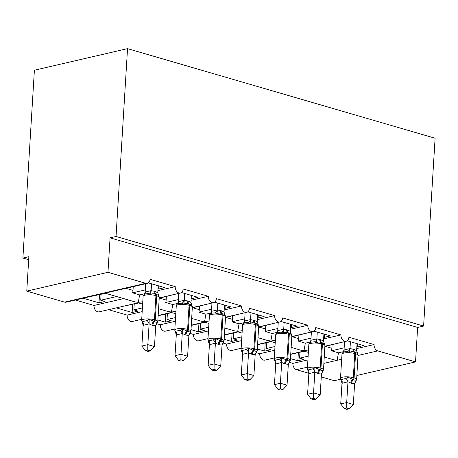 <?xml version="1.0" encoding="UTF-8"?>
<svg xmlns="http://www.w3.org/2000/svg" width="458" height="458" viewBox="0 0 458 458"><rect width="100%" height="100%" fill="white"/><g stroke="black" fill="none" stroke-linecap="round" stroke-linejoin="round"><path stroke-width="0.69" d="M356.748 348.584L374.089 344.565A5.364 3.904 77 0 0 377.753 350.891L415.532 361.9L417.639 327.436L423.61 326.05L435.1 138.236L127.536 48.645L34.39 70.223L22.9 258.043L28.682 259.726M123.66 298.587L94.027 305.452L75.387 300.024M116.635 296.544L100.737 300.225L104.979 301.461L99.008 302.841L83.15 298.227M89.121 296.841L105.5 293.297M101.098 294.317L100.737 300.225M144.654 293.727L139.61 294.895L138.293 302.372L134.95 301.879L105.019 293.16L66.072 302.183A5.364 3.904 -103 0 1 64.544 302.125L26.764 291.122L107.968 272.31L110.075 237.851L417.639 327.436M142.793 301.742L138.293 302.372L138.167 302.812L99.214 311.835A5.364 3.904 -103 0 1 94.027 305.452M374.089 344.565L348.899 337.225A5.364 3.904 -103 0 1 346.134 341.296A5.364 3.904 -103 0 1 340.947 334.913L315.757 327.573A5.364 3.904 -103 0 1 312.991 331.638A5.364 3.904 -103 0 1 307.805 325.254L282.615 317.921A5.364 3.904 -103 0 1 279.849 321.985A5.364 3.904 -103 0 1 274.663 315.602L249.473 308.268A5.364 3.904 -103 0 1 246.707 312.333A5.364 3.904 -103 0 1 241.521 305.95L216.331 298.61A5.364 3.904 -103 0 1 213.565 302.681A5.364 3.904 -103 0 1 208.379 296.297L183.189 288.958A5.364 3.904 -103 0 1 180.423 293.023A5.364 3.904 -103 0 1 175.231 286.639L157.89 290.658M175.231 286.639L150.047 279.306A5.364 3.904 -103 0 1 147.276 283.37L108.323 292.393L105.151 292.719L105.025 293.16M147.276 283.37A5.364 3.904 -103 0 1 145.753 283.313L64.544 302.125M142.186 311.629L127.169 315.104L108.529 309.677M142.415 307.902L133.879 309.877L138.121 311.114L132.15 312.499L116.292 307.879M122.263 306.494L138.642 302.95M134.24 303.969L133.879 309.877M177.796 303.379L172.758 304.547L171.435 312.03L168.092 311.532L158.571 308.755M175.935 311.394L171.435 312.03L171.303 312.465M208.379 296.297L191.032 300.311M175.328 321.281L160.311 324.756L156.59 323.674M175.557 317.554L167.021 319.529L171.263 320.766L165.292 322.151L157.884 319.993M158.142 315.762L171.784 312.602M167.382 313.627L167.021 319.529M210.938 313.032L205.9 314.199L204.577 321.682L201.234 321.184L191.713 318.407M209.077 321.047L204.577 321.682L204.445 322.123L208.934 323.422M241.521 305.95L224.174 309.969M208.47 330.934L193.453 334.414L189.732 333.327M208.699 327.207L200.163 329.188L204.405 330.418L198.434 331.804L191.026 329.645M191.284 325.42L204.926 322.26M160.311 324.756A5.364 3.904 -103 0 0 165.498 331.14L174.819 328.981M200.524 323.279L200.163 329.188M244.085 322.684L239.042 323.852L237.719 331.334L234.376 330.836L224.855 328.065M242.219 330.699L237.719 331.334L237.599 331.775L224.443 334.821M274.663 315.602L257.316 319.621M241.612 340.586L226.601 344.067L222.874 342.985M241.841 336.859L233.305 338.84L237.547 340.076L231.576 341.456L224.168 339.298M224.426 335.073L238.068 331.913M233.666 332.932L233.305 338.84M277.227 332.342L272.184 333.51L270.861 340.992L267.524 340.494L257.997 337.718M275.361 340.357L270.861 340.992L270.741 341.428L257.585 344.473M307.805 325.254L290.464 329.273M274.76 350.244L259.743 353.719L256.022 352.637M274.983 346.517L266.447 348.492L270.689 349.729L264.718 351.114L257.31 348.956M257.573 344.725L271.21 341.565M266.808 342.584L266.447 348.492M310.369 341.994L305.326 343.162L304.003 350.645L300.666 350.147L291.145 347.37M308.503 350.009L304.003 350.645L303.883 351.08L290.727 354.126M340.947 334.913L323.606 338.926M120.975 289.462L142.862 284.395M158.004 288.803L158.714 289.009L164.685 287.63L148.352 282.872M145.306 289.903L132.585 292.845L139.61 294.895M133.221 286.874L133.009 290.372A7.866 4.992 106.2 0 1 132.585 292.845M159.218 298.187L176.004 294.047M191.146 298.456L191.856 298.668L197.827 297.282L181.5 292.525M178.448 299.555L165.727 302.498L172.758 304.547M166.363 296.532L166.151 300.024A7.866 4.992 106.2 0 1 165.727 302.498M192.36 307.839L209.146 303.7M224.288 308.114L225.004 308.32L230.975 306.934L214.642 302.177M211.59 309.207L198.869 312.156L205.9 314.199M199.505 306.184L199.293 309.677A7.866 4.992 106.2 0 1 198.869 312.156M225.502 317.491L242.288 313.352M257.43 317.766L258.146 317.972L264.117 316.593L247.784 311.835M244.732 318.86L232.011 321.808L239.042 323.852M232.647 315.837L232.435 319.335A7.866 4.992 106.2 0 1 232.011 321.808M258.644 327.144L275.43 323.01M290.572 327.418L291.288 327.625L297.259 326.245L280.926 321.487M277.874 328.518L265.159 331.46L272.184 333.51M265.789 325.489L265.577 328.987A7.866 4.992 106.2 0 1 265.159 331.46M291.792 336.802L308.572 332.663M323.72 337.071L324.43 337.283L330.401 335.897L314.068 331.14M311.016 338.17L298.301 341.113L305.326 343.162M298.937 335.147L298.719 338.639A7.866 4.992 106.2 0 1 298.301 341.113M307.902 359.896L292.885 363.377L289.164 362.289M308.125 356.169L299.589 358.145L303.831 359.381L297.86 360.767L290.458 358.608M290.716 354.377L304.358 351.217M299.95 352.242L299.589 358.145M343.511 351.647L338.468 352.815L331.443 350.771L344.158 347.822M324.287 357.028L333.808 359.799L337.145 360.297L338.468 352.815M324.934 346.454L341.72 342.315M356.862 346.729L357.572 346.935L363.543 345.55L347.21 340.792M332.079 344.8L331.861 348.292A7.866 4.992 106.2 0 1 331.443 350.771M107.968 272.31L145.753 283.313M22.9 258.043L28.871 256.657L26.764 291.122M292.885 363.377A5.364 3.904 77 0 0 296.544 369.703L308.852 373.287M321.281 376.905L334.329 380.707L340.615 379.253M274.285 357.933L264.93 360.103A5.364 3.904 -103 0 1 259.743 353.719M241.143 348.28L231.788 350.45A5.364 3.904 -103 0 1 226.601 344.067M208.001 338.628L198.64 340.798A5.364 3.904 -103 0 1 193.453 334.414M141.717 319.318L132.356 321.487A5.364 3.904 -103 0 1 127.169 315.104M415.532 361.9L356.891 375.48M110.075 237.851L116.046 236.465L423.61 326.05M127.536 48.645L116.046 236.465M297.86 360.767L298.364 352.608M264.718 351.114L265.216 342.956M231.576 341.456L232.074 333.298M198.434 331.804L198.932 323.646M165.292 322.151L165.79 313.993M132.15 312.499L132.648 304.341M99.008 302.841L99.506 294.683M357.572 346.935L357.761 343.866M324.43 337.283L324.619 334.214M291.288 327.625L291.477 324.562M258.146 317.972L258.335 314.904M225.004 308.32L225.187 305.251M191.856 298.668L192.045 295.599M158.714 289.009L158.903 285.947M347.53 351.469L344.874 351.715C343.008 352.173 342.046 353.021 341.977 354.257A7.683 1.992 -176.5 0 1 343.947 353.066A7.683 1.992 -176.5 0 1 354.784 353.542A1.786 1.134 106.2 0 0 354.206 352.145C352.643 351.475 351.08 351.561 349.523 352.397L347.53 351.469A3.933 3.034 103 0 0 349.952 348.572L353.736 349.311L356.622 350.668L357.045 343.66M340.546 378.926L341.399 379.522L345.876 378.485L348.006 377.197L353.336 379.602C354.755 380.3 355.826 380.335 356.559 379.688L354.601 383.69L351.652 383.352L347.971 381.76L342.034 383.312L340.5 378.382A7.683 1.992 3.5 0 1 342.475 377.192A7.683 1.992 3.5 0 1 353.307 377.661A1.786 1.134 106.2 0 1 352.54 379.367A3.933 2.496 -73.8 0 0 350.857 383.117M344.239 408.582L346.883 409.355L349.271 408.799L346.62 408.032L344.239 408.582L340.729 403.939L341.989 383.3M340.729 403.939L346.7 402.553L347.96 381.915M346.62 408.032L346.7 402.553L353.33 404.483L354.601 383.69M342.876 352.654L344.027 349.964L349.952 348.572M344.536 341.662L344.027 349.964M350.422 341.731L349.998 348.584M356.622 350.668L358.076 354.887C357.475 353.421 356.45 352.586 355.002 352.379L354.206 352.145A3.933 2.496 -73.8 0 1 352.941 349.076M349.523 352.397L349.986 348.738M348.006 377.197L347.971 381.76M353.33 404.483L349.271 408.799M314.388 341.817L311.726 342.057C309.866 342.521 308.904 343.368 308.835 344.605A7.683 1.992 -176.5 0 1 310.805 343.414A7.683 1.992 -176.5 0 1 321.642 343.884A1.786 1.134 106.2 0 0 321.064 342.492C319.501 341.823 317.938 341.908 316.381 342.744L314.388 341.817A3.933 3.034 103 0 0 316.81 338.92L320.589 339.659L323.48 341.015L323.903 334.008M307.398 369.268L308.257 369.869L312.734 368.827L314.864 367.539L320.194 369.944C321.608 370.648 322.684 370.677 323.417 370.03L321.459 374.037L318.51 373.699L314.823 372.108L308.892 373.654L307.358 368.73A7.683 1.992 3.5 0 1 309.333 367.539A7.683 1.992 3.5 0 1 320.165 368.009A1.786 1.134 106.2 0 1 319.398 369.715A3.933 2.496 -73.8 0 0 317.715 373.465M311.096 398.929L313.741 399.702L316.129 399.147L313.478 398.374L311.096 398.929L307.587 394.286L308.847 373.642M307.587 394.286L313.558 392.901L314.818 372.262M313.478 398.374L313.558 392.901L320.182 394.83L321.459 374.037M309.734 343.002L310.936 340.277L316.81 338.92M311.394 332.01L310.885 340.311M317.274 332.073L316.856 338.931M323.48 341.015L324.934 345.235C324.327 343.769 323.302 342.933 321.86 342.721L321.064 342.492A3.933 2.496 -73.8 0 1 319.793 339.424M316.381 342.744L316.844 339.086M324.974 345.779A7.683 1.992 -176.5 0 0 322.438 344.118L321.642 343.884L320.165 368.009L320.961 368.243A7.683 1.992 3.5 0 1 323.497 369.898L324.934 345.235M314.864 367.539L314.823 372.108M320.182 394.83L316.129 399.147M281.246 332.159L278.584 332.405C276.724 332.863 275.762 333.716 275.693 334.953A7.683 1.992 -176.5 0 1 277.663 333.762A7.683 1.992 -176.5 0 1 288.5 334.231A1.786 1.134 106.2 0 0 287.922 332.84C286.359 332.17 284.796 332.25 283.239 333.092L281.246 332.159A3.933 3.034 103 0 0 283.668 329.262L287.447 330L290.338 331.363L290.761 324.35M274.256 359.616L275.109 360.211L279.592 359.175L281.722 357.887L287.051 360.291C288.466 360.996 289.542 361.024 290.275 360.377L288.317 364.385L284.573 363.812L281.681 362.45L275.75 364.001L274.216 359.078A7.683 1.992 3.5 0 1 276.185 357.887A7.683 1.992 3.5 0 1 287.023 358.356A1.786 1.134 106.2 0 1 286.256 360.062A3.933 2.496 -73.8 0 0 284.573 363.812M277.949 389.277L280.599 390.044L282.987 389.495L280.336 388.722L277.949 389.277L274.445 384.628L275.705 363.99M274.445 384.628L280.416 383.249L281.676 362.61M280.336 388.722L280.416 383.249L287.04 385.178L288.317 364.385M276.592 333.344L277.794 330.624L283.668 329.262M278.252 322.358L277.743 330.659M284.132 322.421L283.714 329.273M290.338 331.363L291.792 335.582C291.185 334.117 290.16 333.275 288.717 333.069L287.922 332.84A3.933 2.496 -73.8 0 1 286.651 329.771M283.239 333.092L283.702 329.428M281.722 357.887L281.681 362.45M287.04 385.178L282.987 389.495M248.099 322.506L245.442 322.753C243.582 323.211 242.614 324.058 242.551 325.3A7.683 1.992 -176.5 0 1 244.52 324.109A7.683 1.992 -176.5 0 1 255.358 324.579A1.786 1.134 106.2 0 0 254.78 323.182C253.211 322.518 251.654 322.598 250.097 323.434L248.099 322.506A3.933 3.034 103 0 0 250.526 319.61L254.304 320.348L257.196 321.711L257.619 314.698M241.114 349.964L241.967 350.559L246.45 349.523L248.579 348.235L253.909 350.639C255.324 351.343 256.4 351.372 257.133 350.725L255.175 354.732L251.431 354.16L248.539 352.797L242.608 354.349L241.074 349.42A7.683 1.992 3.5 0 1 243.043 348.229A7.683 1.992 3.5 0 1 253.881 348.704A1.786 1.134 106.2 0 1 253.114 350.404A3.933 2.496 -73.8 0 0 251.431 354.16M244.807 379.619L247.457 380.392L249.845 379.842L247.194 379.069L244.807 379.619L241.297 374.976L242.563 354.337M241.297 374.976L247.268 373.591L248.534 352.952M247.194 379.069L247.268 373.591L253.898 375.526L255.175 354.732M243.45 323.692L244.652 320.972L250.526 319.61M245.11 312.7L244.601 321.006M250.99 312.768L250.572 319.621M257.196 321.711L258.65 325.924C258.043 324.459 257.018 323.623 255.575 323.417L254.78 323.182A3.933 2.496 -73.8 0 1 253.509 320.119M250.097 323.434L250.56 319.776M248.579 348.235L248.539 352.797M253.898 375.526L249.845 379.842M214.957 312.854L212.3 313.1C210.44 313.558 209.472 314.406 209.409 315.642A7.683 1.992 -176.5 0 1 211.378 314.451A7.683 1.992 -176.5 0 1 222.216 314.927A1.786 1.134 106.2 0 0 221.638 313.53C220.069 312.86 218.512 312.946 216.955 313.782L214.957 312.854A3.933 3.034 103 0 0 217.384 309.957L221.162 310.696L224.048 312.053L224.477 305.045M207.972 340.311L208.825 340.907L213.308 339.87L215.437 338.582L220.767 340.987C222.182 341.685 223.258 341.714 223.991 341.073L222.033 345.074L219.079 344.737L215.397 343.145L209.466 344.697L208.001 340.477M211.665 369.967L214.315 370.74L216.697 370.184L214.052 369.417L211.665 369.967L208.155 365.324L209.421 344.685M208.155 365.324L214.126 363.938L215.392 343.3M214.052 369.417L214.126 363.938L220.756 365.868L222.033 345.074M210.308 314.039L211.459 311.348L217.384 309.957M211.968 303.047L211.459 311.348M217.848 303.116L217.43 309.969M224.048 312.053L225.502 316.272C224.901 314.806 223.876 313.97 222.433 313.764L221.638 313.53A3.933 2.496 -73.8 0 1 220.367 310.461M216.955 313.782L217.418 310.123M215.437 338.582L215.397 343.145M220.756 365.868L216.697 370.184M181.815 303.202L179.158 303.442C177.298 303.906 176.33 304.753 176.267 305.99A7.683 1.992 -176.5 0 1 178.236 304.799A7.683 1.992 -176.5 0 1 189.068 305.268A1.786 1.134 106.2 0 0 188.496 303.877C186.927 303.207 185.37 303.293 183.813 304.129L181.815 303.202A3.933 3.034 103 0 0 184.242 300.305L188.02 301.043L190.906 302.4L191.335 295.393M174.83 330.653L175.683 331.254L180.166 330.212L182.295 328.924L187.625 331.329C189.04 332.033 190.11 332.061 190.843 331.415L188.885 335.422L185.937 335.084L182.255 333.493L176.324 335.038L174.79 330.115A7.683 1.992 3.5 0 1 176.759 328.924A7.683 1.992 3.5 0 1 187.597 329.394A1.786 1.134 106.2 0 1 186.83 331.1A3.933 2.496 -73.8 0 0 185.141 334.85M178.523 360.314L181.173 361.087L183.555 360.532L180.91 359.759L178.523 360.314L175.013 355.671L176.278 335.027M175.013 355.671L180.984 354.286L182.25 333.647M180.91 359.759L180.984 354.286L187.614 356.215L188.885 335.422M177.166 304.387L178.362 301.662L184.242 300.305M178.82 293.395L178.317 301.696M184.706 293.458L184.288 300.316M190.906 302.4L192.36 306.62C191.759 305.154 190.734 304.318 189.291 304.106L188.496 303.877A3.933 2.496 -73.8 0 1 187.225 300.809M183.813 304.129L184.276 300.471M192.4 307.158A7.683 1.992 -176.5 0 0 189.864 305.503L189.068 305.268L187.597 329.394L188.393 329.623A7.683 1.992 3.5 0 1 190.929 331.283L192.36 306.62M182.295 328.924L182.255 333.493M187.614 356.215L183.555 360.532M148.673 293.544L146.016 293.79C144.15 294.248 143.188 295.101 143.119 296.337A7.683 1.992 -176.5 0 1 145.094 295.147A7.683 1.992 -176.5 0 1 155.926 295.616A1.786 1.134 106.2 0 0 155.354 294.225C153.785 293.555 152.222 293.635 150.665 294.477L148.673 293.544A3.933 3.034 103 0 0 151.094 290.647L154.878 291.385L157.764 292.748L158.193 285.735M141.688 321.001L142.541 321.596L147.018 320.56L149.148 319.272L154.483 321.676C155.897 322.38 156.968 322.409 157.701 321.762L155.743 325.77L151.999 325.197L149.113 323.835L143.182 325.386L141.648 320.463A7.683 1.992 3.5 0 1 143.617 319.266A7.683 1.992 3.5 0 1 154.455 319.741A1.786 1.134 106.2 0 1 153.688 321.447A3.933 2.496 -73.8 0 0 151.999 325.197M145.381 350.662L148.031 351.429L150.413 350.88L147.768 350.107L145.381 350.662L141.871 346.013L143.136 325.375M141.871 346.013L147.842 344.634L149.102 323.995M147.768 350.107L147.842 344.634L154.472 346.563L155.743 325.77M144.018 294.729L145.22 292.009L151.094 290.647M145.678 283.742L145.175 292.044M151.564 283.805L151.146 290.658M157.764 292.748L159.218 296.967C158.617 295.502 157.592 294.66 156.144 294.454L155.354 294.225A3.933 2.496 -73.8 0 1 154.083 291.156M150.665 294.477L151.134 290.813M149.148 319.272L149.113 323.835M154.472 346.563L150.413 350.88M377.753 350.891L358.116 355.442A7.683 1.992 -176.5 0 0 355.58 353.771L354.784 353.542L353.307 377.661L354.103 377.896A7.683 1.992 3.5 0 1 356.639 379.55L358.041 354.721M341.674 359.249L323.898 363.366M307.455 367.173L296.544 369.703M331.861 348.292L325.277 346.374M298.719 338.639L292.13 336.722M265.577 328.987L258.988 327.069M232.435 319.335L225.846 317.411M199.293 309.677L192.704 307.759M166.151 300.024L159.561 298.106M133.009 290.372L126.419 288.454M351.652 383.352A3.933 2.496 -73.8 0 1 353.336 379.602A1.786 1.134 -73.8 0 0 354.103 377.896L355.58 353.771A1.786 1.134 -73.8 0 0 355.002 352.379A3.933 2.496 -73.8 0 1 353.736 349.311M343.609 352.133A3.933 2.422 56.2 0 0 344.078 349.935M347.914 381.949A3.933 2.422 56.2 0 0 345.876 378.485M342.034 383.312A3.933 3.034 103 0 0 341.399 379.522M318.51 373.699A3.933 2.496 -73.8 0 1 320.194 369.944A1.786 1.134 -73.8 0 0 320.961 368.243L322.438 344.118A1.786 1.134 -73.8 0 0 321.86 342.721A3.933 2.496 -73.8 0 1 320.589 339.659M310.461 342.481A3.933 2.422 56.2 0 0 310.936 340.277M314.766 372.297A3.933 2.422 56.2 0 0 312.734 368.827M308.892 373.654A3.933 3.034 103 0 0 308.257 369.869M285.368 364.041A3.933 2.496 -73.8 0 1 287.051 360.291A1.786 1.134 -73.8 0 0 287.819 358.585A7.683 1.992 3.5 0 1 290.355 360.246L291.832 336.12A7.683 1.992 -176.5 0 0 289.296 334.466L288.5 334.231L287.023 358.356L287.819 358.585L289.296 334.466A1.786 1.134 -73.8 0 0 288.717 333.069A3.933 2.496 -73.8 0 1 287.447 330M277.319 332.829A3.933 2.422 56.2 0 0 277.794 330.624M281.624 362.639A3.933 2.422 56.2 0 0 279.592 359.175M275.75 364.001A3.933 3.034 103 0 0 275.109 360.211M252.221 354.389A3.933 2.496 -73.8 0 1 253.909 350.639A1.786 1.134 -73.8 0 0 254.677 348.933A7.683 1.992 3.5 0 1 257.213 350.593L258.69 326.468A7.683 1.992 -176.5 0 0 256.154 324.808L255.358 324.579L253.881 348.704L254.677 348.933L256.154 324.808A1.786 1.134 -73.8 0 0 255.575 323.417A3.933 2.496 -73.8 0 1 254.304 320.348M244.177 323.171A3.933 2.422 56.2 0 0 244.652 320.972M248.482 352.986A3.933 2.422 56.2 0 0 246.45 349.523M242.608 354.349A3.933 3.034 103 0 0 241.967 350.559M209.409 315.642L207.932 339.767A7.683 1.992 3.5 0 1 209.901 338.577A7.683 1.992 3.5 0 1 220.739 339.046A1.786 1.134 106.2 0 1 219.972 340.752A3.933 2.496 -73.8 0 0 218.283 344.502M219.079 344.737A3.933 2.496 -73.8 0 1 220.767 340.987A1.786 1.134 -73.8 0 0 221.535 339.281A7.683 1.992 3.5 0 1 224.071 340.935L225.548 316.816A7.683 1.992 -176.5 0 0 223.012 315.156L222.216 314.927L220.739 339.046L221.535 339.281L223.012 315.156A1.786 1.134 -73.8 0 0 222.433 313.764A3.933 2.496 -73.8 0 1 221.162 310.696M211.035 313.518A3.933 2.422 56.2 0 0 211.51 311.32M215.34 343.334A3.933 2.422 56.2 0 0 213.308 339.87M209.466 344.697A3.933 3.034 103 0 0 208.825 340.907M185.937 335.084A3.933 2.496 -73.8 0 1 187.625 331.329A1.786 1.134 -73.8 0 0 188.393 329.623L189.864 305.503A1.786 1.134 -73.8 0 0 189.291 304.106A3.933 2.496 -73.8 0 1 188.02 301.043M177.893 303.866A3.933 2.422 56.2 0 0 178.362 301.662M182.198 333.682A3.933 2.422 56.2 0 0 180.166 330.212M176.324 335.038A3.933 3.034 103 0 0 175.683 331.254M152.795 325.426A3.933 2.496 -73.8 0 1 154.483 321.676A1.786 1.134 -73.8 0 0 155.251 319.97A7.683 1.992 3.5 0 1 157.787 321.63L159.258 297.505A7.683 1.992 -176.5 0 0 156.722 295.845L155.926 295.616L154.455 319.741L155.251 319.97L156.722 295.845A1.786 1.134 -73.8 0 0 156.144 294.454A3.933 2.496 -73.8 0 1 154.878 291.385M144.751 294.208A3.933 2.422 56.2 0 0 145.22 292.009M149.056 324.024A3.933 2.422 56.2 0 0 147.018 320.56M143.182 325.386A3.933 3.034 103 0 0 142.541 321.596M180.423 293.023L159.235 297.929M213.565 302.681L192.377 307.587M246.707 312.333L225.519 317.239M279.849 321.985L258.661 326.892M312.991 331.638L291.803 336.544M346.134 341.296L324.945 346.202M204.457 322.117L191.301 325.163M175.786 313.77L171.309 312.465L158.159 315.51M308.36 352.385L303.877 351.08M275.218 342.733L270.735 341.428M242.076 333.08L237.593 331.775M142.644 304.118L138.167 302.812M340.5 378.382L341.977 354.257M355.643 381.308L356.639 379.55M307.358 368.73L308.835 344.605M322.501 371.656L323.497 369.898M274.216 359.078L275.693 334.953M289.353 361.997L290.355 360.246M291.757 335.411L291.832 336.12M241.074 349.42L242.551 325.3M256.211 352.345L257.213 350.593M258.615 325.758L258.69 326.468M223.069 342.693L224.071 340.935M207.932 339.767L208.006 340.477M225.473 316.106L225.548 316.816M174.79 330.115L176.267 305.99M189.927 333.04L190.929 331.283M141.648 320.463L143.119 296.337M156.785 323.382L157.787 321.63M159.189 296.795L159.258 297.505"/></g></svg>
